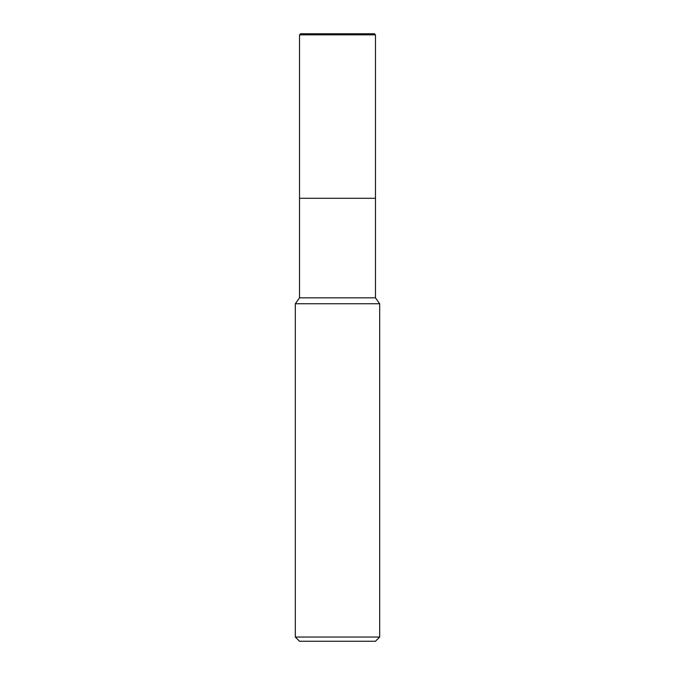 <?xml version="1.0" encoding="UTF-8"?>
<svg xmlns="http://www.w3.org/2000/svg" width="675" height="675" viewBox="0 0 675 675"><rect width="100%" height="100%" fill="white"/><g stroke="black" fill="none" stroke-linecap="round" stroke-linejoin="round"><path stroke-width="1.01" d="M295.312 303.75L299.531 297.844L375.469 297.844L379.688 303.75L295.312 303.75L295.312 637.031L379.688 637.031L379.688 303.75M295.312 637.031L299.531 641.25L375.469 641.25L379.688 637.031M299.531 297.844L299.531 198.281L375.469 198.281L375.469 297.844M299.531 34.847L300.628 33.75L374.372 33.75L375.469 34.847L299.531 34.847L299.531 198.281L375.469 198.281L375.469 34.847L375.469 198.281M375.469 34.847L374.372 33.75"/></g></svg>
